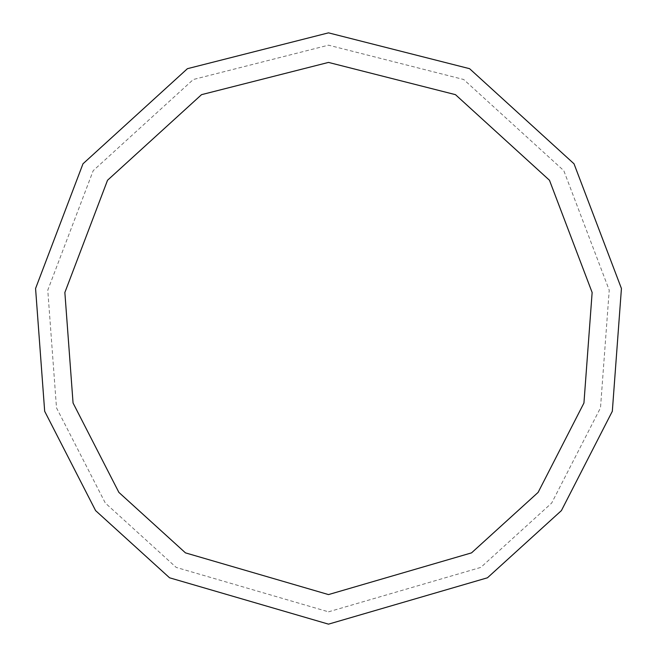 <?xml version="1.0" encoding="UTF-8"?>
<svg xmlns="http://www.w3.org/2000/svg" width="657" height="657" viewBox="0 0 657 657"><rect width="100%" height="100%" fill="white"/><g stroke="black" fill="none" stroke-linecap="round" stroke-linejoin="round"><path stroke-width="0.49" stroke-dasharray="3.29 2.46" d="M328.5 624.15L487.445 577.79L561.407 510.604L612.324 411.282L621.432 288.497L574.021 163.798L469.574 68.681L328.5 32.85L187.426 68.681L82.979 163.798L35.568 288.497L44.676 411.282L95.594 510.604L169.555 577.79L328.5 624.15M328.5 611.831L480.817 567.402L551.699 503.024L600.498 407.833L609.228 290.164L563.796 170.656L463.694 79.505L328.5 45.169L193.306 79.505L93.204 170.656L47.772 290.164L56.502 407.833L105.301 503.024L176.183 567.402L328.5 611.831M328.5 594.585L471.545 552.866L538.116 492.397L583.942 403.004L592.138 292.496L549.474 180.264L455.465 94.657L328.5 62.415L201.535 94.657L107.526 180.264L64.862 292.496L73.058 403.004L118.884 492.397L185.455 552.866L328.5 594.585"/><path stroke-width="0.99" d="M328.5 624.15L487.445 577.79L561.407 510.604L612.324 411.282L621.432 288.497L574.021 163.798L469.574 68.681L328.5 32.85L187.426 68.681L82.979 163.798L35.568 288.497L44.676 411.282L95.594 510.604L169.555 577.79L328.5 624.15M328.5 594.585L471.545 552.866L538.116 492.397L583.942 403.004L592.138 292.496L549.474 180.264L455.465 94.657L328.5 62.415L201.535 94.657L107.526 180.264L64.862 292.496L73.058 403.004L118.884 492.397L185.455 552.866L328.5 594.585"/></g></svg>
